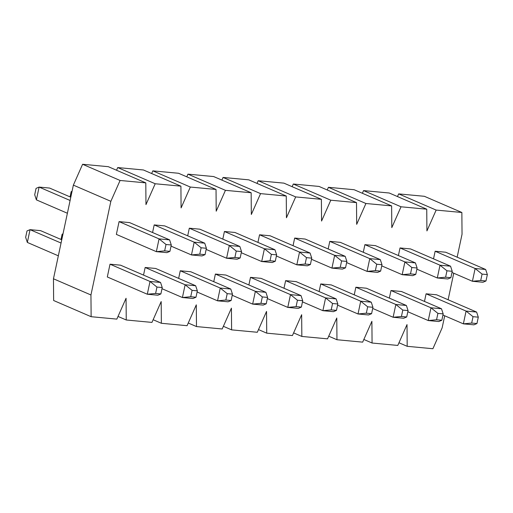 <?xml version="1.0" encoding="UTF-8"?>
<svg xmlns="http://www.w3.org/2000/svg" width="513" height="513" viewBox="0 0 513 513"><rect width="100%" height="100%" fill="white"/><g stroke="black" fill="none" stroke-linecap="round" stroke-linejoin="round"><path stroke-width="0.77" d="M156.965 287.062L155.606 293.449L160.877 293.943L162.236 287.556L156.965 287.062L150.014 281.464L160.55 282.451L120.561 265.183L110.026 264.195L150.014 281.464L147.295 294.231L155.606 293.449M162.236 287.556L160.55 282.451M61.746 239.789L40.585 230.645L30.049 229.664L61.053 243.047M27.336 242.431L25.65 237.327L27.009 230.94L30.049 229.664L27.336 242.431L58.341 255.82M110.026 264.195L107.313 276.969L147.295 294.231L157.831 295.219L160.877 293.943M192.086 290.352L190.727 296.738L195.998 297.232L197.351 290.845L192.086 290.352L185.129 284.753L195.665 285.741L155.676 268.472L145.147 267.485L185.129 284.753L182.416 297.527L190.727 296.738M197.351 290.845L195.665 285.741M61.015 239.468L62.124 234.229L63.009 233.864M161.993 288.704L182.416 297.527L192.952 298.508L195.998 297.232M227.201 293.641L225.848 300.028L231.113 300.522L232.472 294.135L227.201 293.641L220.25 288.043L230.786 289.031L190.798 271.762L180.262 270.774L220.25 288.043L217.538 300.817L225.848 300.028M232.472 294.135L230.786 289.031M197.107 291.993L217.538 300.817L228.073 301.804L231.113 300.522M262.323 296.931L260.963 303.318L266.234 303.811L267.587 297.425L262.323 296.931L255.365 291.333L265.901 292.32L225.919 275.051L215.383 274.064L255.365 291.333L252.653 304.106L260.963 303.318M267.587 297.425L265.901 292.32M232.229 295.283L252.653 304.106L263.188 305.094L266.234 303.811M297.437 300.22L296.084 306.607L301.349 307.101L302.708 300.714L297.437 300.22L290.486 294.622L301.022 295.61L261.034 278.341L250.498 277.353L290.486 294.622L287.774 307.396L296.084 306.607M302.708 300.714L301.022 295.61M267.344 298.572L287.774 307.396L298.31 308.384L301.349 307.101M332.559 303.51L331.199 309.897L336.47 310.391L337.83 304.004L332.559 303.51L325.608 297.912L336.143 298.899L296.155 281.631L285.619 280.649L325.608 297.912L322.889 310.686L331.199 309.897M337.83 304.004L336.143 298.899M302.465 301.862L322.889 310.686L333.424 311.673L336.47 310.391M367.68 306.8L366.32 313.186L371.585 313.68L372.945 307.293L367.68 306.8L360.722 301.202L371.258 302.189L331.27 284.927L320.734 283.939L360.722 301.202L358.01 313.975L366.32 313.186M372.945 307.293L371.258 302.189M337.58 305.158L358.01 313.975L368.546 314.963L371.585 313.68M402.795 310.089L401.435 316.476L406.706 316.97L408.066 310.583L402.795 310.089L395.844 304.491L406.379 305.479L366.391 288.216L355.855 287.229L395.844 304.491L393.125 317.265L401.435 316.476M408.066 310.583L406.379 305.479M372.701 308.448L393.125 317.265L403.66 318.252L406.706 316.97M437.916 313.385L436.557 319.766L441.828 320.259L443.181 313.879L437.916 313.385L430.958 307.787L441.494 308.768L401.506 291.506L390.977 290.518L430.958 307.787L428.246 320.554L436.557 319.766M443.181 313.879L441.494 308.768M407.822 311.737L428.246 320.554L438.782 321.542L441.828 320.259M473.031 316.675L471.678 323.062L476.943 323.549L478.302 317.169L473.031 316.675L466.08 311.077L476.615 312.064L436.627 294.795L426.091 293.808L466.08 311.077L463.367 323.844L471.678 323.062M478.302 317.169L476.615 312.064M442.937 315.027L463.367 323.844L473.903 324.832L476.943 323.549M166.013 244.489L164.66 250.87L169.925 251.364L171.284 244.977L166.013 244.489L159.062 238.885L169.598 239.872L129.609 222.61L119.074 221.622L159.062 238.885L156.35 251.659L164.66 250.87M171.284 244.977L169.598 239.872M70.8 197.21L49.633 188.072L39.097 187.085L70.101 200.474M36.385 199.858L34.698 194.754L36.057 188.367L39.097 187.085L36.385 199.858L67.389 213.248M119.074 221.622L116.361 234.396L156.35 251.659L166.885 252.646L169.925 251.364M201.134 247.779L199.775 254.159L205.046 254.653L206.399 248.273L201.134 247.779L194.183 242.181L204.719 243.168L164.731 225.9L154.195 224.912L194.183 242.181L191.464 254.948L199.775 254.159M206.399 248.273L204.719 243.168M70.063 196.896L71.172 191.657L72.057 191.285M171.041 246.131L191.464 254.948L202 255.936L205.046 254.653M236.249 251.069L234.896 257.455L240.161 257.949L241.52 251.562L236.249 251.069L229.298 245.471L239.834 246.458L199.846 229.189L189.31 228.202L229.298 245.471L226.586 258.238L234.896 257.455M241.52 251.562L239.834 246.458M206.155 249.421L226.586 258.238L237.121 259.225L240.161 257.949M271.371 254.358L270.011 260.745L275.282 261.239L276.642 254.852L271.371 254.358L264.419 248.76L274.955 249.748L234.967 232.479L224.431 231.491L264.419 248.76L261.701 261.534L270.011 260.745M276.642 254.852L274.955 249.748M241.277 252.71L261.701 261.534L272.236 262.521L275.282 261.239M306.492 257.648L305.132 264.035L310.397 264.528L311.757 258.142L306.492 257.648L299.534 252.05L310.07 253.037L270.082 235.768L259.546 234.781L299.534 252.05L296.822 264.823L305.132 264.035M311.757 258.142L310.07 253.037M276.392 256L296.822 264.823L307.358 265.811L310.397 264.528M341.607 260.937L340.254 267.324L345.518 267.818L346.878 261.431L341.607 260.937L334.656 255.339L345.191 256.327L305.203 239.058L294.667 238.07L334.656 255.339L331.937 268.113L340.254 267.324M346.878 261.431L345.191 256.327M311.513 259.289L331.937 268.113L342.472 269.101L345.518 267.818M376.728 264.227L375.369 270.614L380.64 271.108L381.993 264.721L376.728 264.227L369.77 258.629L380.306 259.616L340.324 242.348L329.788 241.36L369.77 258.629L367.058 271.403L375.369 270.614M381.993 264.721L380.306 259.616M346.634 262.579L367.058 271.403L377.594 272.39L380.64 271.108M411.843 267.517L410.49 273.904L415.754 274.397L417.114 268.01L411.843 267.517L404.892 261.919L415.427 262.906L375.439 245.637L364.903 244.656L404.892 261.919L402.179 274.692L410.49 273.904M417.114 268.01L415.427 262.906M381.749 265.869L402.179 274.692L412.715 275.68L415.754 274.397M446.964 270.806L445.605 277.193L450.876 277.687L452.229 271.3L446.964 270.806L440.013 265.208L450.549 266.196L410.56 248.933L400.025 247.946L440.013 265.208L437.294 277.982L445.605 277.193M452.229 271.3L450.549 266.196M416.87 269.165L437.294 277.982L447.83 278.969L450.876 277.687M482.085 274.096L480.726 280.483L485.991 280.977L487.35 274.59L482.085 274.096L475.128 268.498L485.664 269.485L445.675 252.223L435.139 251.235L475.128 268.498L472.415 281.271L480.726 280.483M487.35 274.59L485.664 269.485M451.985 272.454L472.415 281.271L482.951 282.259L485.991 280.977M457.16 257.18L462.04 234.217L461.86 212.485L436.153 210.08L426.925 230.927L426.739 209.195L401.031 206.79L391.804 227.631L391.624 205.905L365.916 203.501L356.682 224.341L356.503 202.616L330.795 200.205L321.568 221.052L321.388 199.326L295.68 196.915L286.446 217.762L286.267 196.037L260.559 193.625L251.332 214.472L251.152 192.747L225.438 190.336L216.21 211.183L216.031 189.457L190.323 187.046L181.095 207.893L180.909 186.161L155.202 183.757L145.974 204.604L145.795 182.872L120.087 180.467L110.853 201.314L90.948 294.975L91.128 316.701L116.836 319.112L126.063 298.265L126.243 319.99L151.957 322.401L161.185 301.554L161.364 323.28L187.072 325.691L196.299 304.844L196.485 326.569L222.193 328.98L231.421 308.133L231.6 329.865L257.308 332.27L266.542 311.423L266.722 333.155L292.429 335.56L301.657 314.713L301.836 336.445L327.544 338.849L336.778 318.009L336.958 339.734L362.665 342.139L371.893 321.298L372.072 343.024L397.787 345.435L407.014 324.588L407.194 346.313L432.901 348.725L442.129 327.878L444.7 315.79M448.112 299.752L453.748 273.211M143.525 275.096L145.147 267.485M152.573 232.524L154.195 224.912M178.646 278.386L180.262 270.774M187.694 235.813L189.31 228.202M213.761 281.682L215.383 274.064M222.809 239.103L224.431 231.491M248.882 284.971L250.498 277.353M257.93 242.392L259.546 234.781M283.997 288.261L285.619 280.649M293.051 245.689L294.667 238.07M319.118 291.551L320.734 283.939M328.166 248.978L329.788 241.36M354.239 294.84L355.855 287.229M363.287 252.268L364.903 244.656M389.354 298.13L390.977 290.518M398.402 255.557L400.025 247.946M424.475 301.42L426.091 293.808M433.523 258.847L435.139 251.235M116.534 170.239L117.714 167.565L143.422 169.976L180.909 186.161M151.649 173.529L152.836 170.861L178.543 173.266L216.031 189.457M186.77 176.818L187.95 174.151L213.658 176.555L251.152 192.747M221.885 180.108L223.072 177.44L248.779 179.845L286.267 196.037M257.007 183.398L258.186 180.73L283.901 183.135L321.388 199.326M292.128 186.694L293.308 184.02L319.015 186.431L356.503 202.616M327.243 189.983L328.429 187.309L354.137 189.72L391.624 205.905M362.364 193.273L363.544 190.599L389.252 193.01L426.739 209.195M397.479 196.562L398.665 193.888L424.373 196.299L461.86 212.485M91.128 316.701L53.641 300.515L53.461 278.783L73.365 185.122L82.599 164.275L108.307 166.687L145.795 182.872M82.599 164.275L120.087 180.467M73.365 185.122L110.853 201.314M53.461 278.783L90.948 294.975M118.016 316.438L126.243 319.99M153.137 319.727L161.364 323.28M188.258 323.017L196.485 326.569M223.373 326.306L231.6 329.865M258.494 329.603L266.722 333.155M293.609 332.892L301.836 336.445M328.73 336.182L336.958 339.734M363.845 339.471L372.072 343.024M398.967 342.761L407.194 346.313M398.665 193.888L436.153 210.08M363.544 190.599L401.031 206.79M328.429 187.309L365.916 203.501M293.308 184.02L330.795 200.205M258.186 180.73L295.68 196.915M223.072 177.44L260.559 193.625M187.95 174.151L225.438 190.336M152.836 170.861L190.323 187.046M117.714 167.565L155.202 183.757"/></g></svg>
